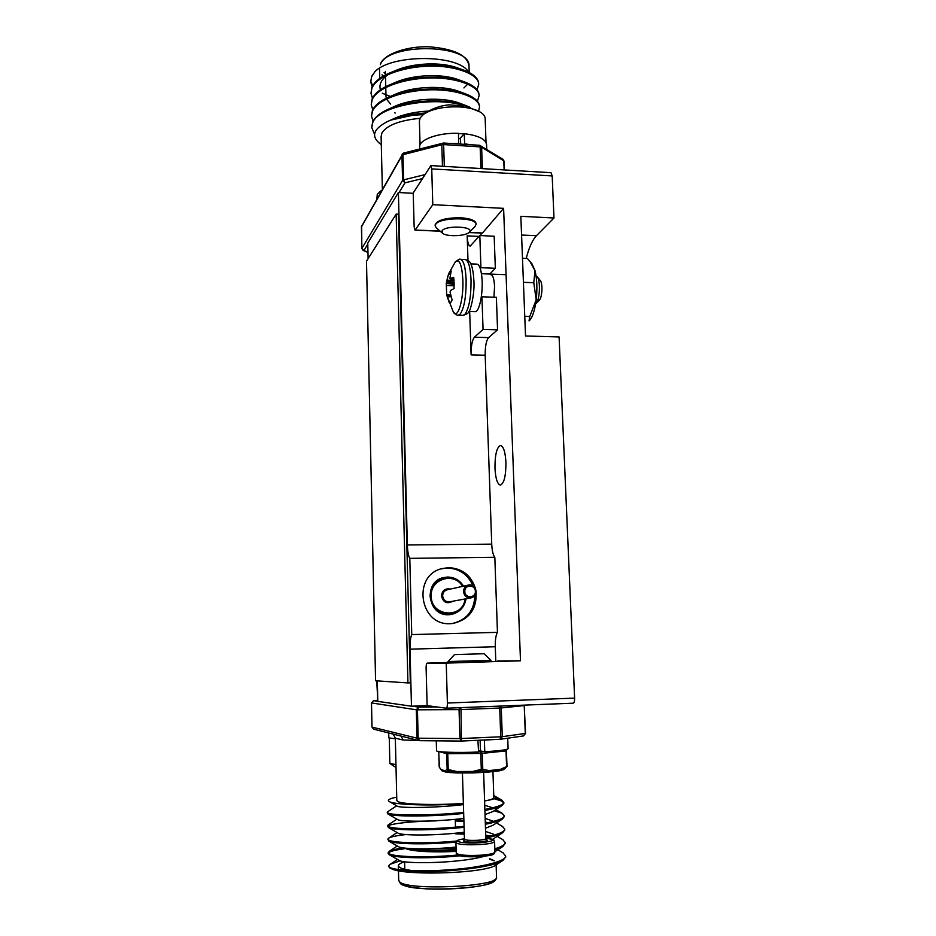 <?xml version="1.0" encoding="UTF-8"?>
<svg xmlns="http://www.w3.org/2000/svg" width="936" height="936" viewBox="0 0 936 936"><rect width="100%" height="100%" fill="white"/><g stroke="black" fill="none" stroke-linecap="round" stroke-linejoin="round"><path stroke-width="1.4" d="M484.029 653.726L454.51 654.603L484.029 653.726L490.944 660.278L490.979 661.342L464.139 661.998M435.158 224.956C436.983 220.159 445.477 217.76 460.664 217.76C470.106 218.439 475.231 220.323 476.026 223.388L476.038 223.564M493.939 297.215L494.559 286.486C494.161 279.162 492.956 275.243 490.92 274.716M505.931 462.431C505.3 451.924 503.498 446.273 500.538 445.454C496.794 447.127 494.933 454.662 494.957 468.058C495.553 478.542 497.355 484.228 500.362 485.117C504.083 483.526 505.943 475.956 505.931 462.431M427.132 705.639L446.343 708.213C447.069 707.897 447.408 706.165 447.396 703.03L446.226 663.121L427.073 663.144C426.418 663.46 426.091 665.122 426.114 668.117L427.132 705.639L411.466 706.212L410.015 649.174C409.909 642.33 410.483 637.475 411.746 634.585L409.792 558.347C408.412 556.089 407.605 551.632 407.359 544.963L398.397 192.512L367.766 243.138L368.105 258.687M497.355 660.945L520.486 660.793L503.603 208.354L432.783 204.668L431.742 168.901L430.888 165.59L413.221 192.991L414.145 226.769L414.952 230.057L439.955 231.005M376.717 680.858L377.723 698.899M447.396 703.03L574.61 698.116L559.096 336.948L525.529 335.989L520.837 216.31L553.983 217.994L552.181 175.933L431.742 168.901M520.486 660.793L446.226 663.121M432.783 204.668L415.28 229.835M430.888 165.59L551.023 172.692L552.181 175.933M526.219 258.441C528.98 247.595 532.385 240.025 536.445 235.732L553.983 217.994M574.61 698.116C574.645 701.169 574.178 702.866 573.206 703.193L446.402 708.213M503.603 208.354L482.473 233.005L468.842 232.608M463.542 586.17C459.74 580.226 454.405 577.184 447.537 577.044L443.594 577.559C423.002 581.584 427.623 616.192 448.66 614.73L450.684 614.566C459.225 612.834 464.35 607.569 466.081 598.783M448.555 614.741L449.21 614.543M475.57 588.849C471.253 575.453 462.279 568.386 448.672 567.637L442.12 568.561C412.039 575.184 419.422 625.892 450.345 623.668L452.65 623.516C469.205 619.737 477.032 609.114 476.131 591.634M452.053 623.575C466.619 620.147 474.248 610.74 474.938 595.355M473.019 585.889C467.965 574.47 459.389 568.515 447.279 568.035L441.113 568.866M495.776 660.991L495.284 646.729L410.015 649.174M377.337 680.893L377.781 701.38L411.466 706.212M398.397 192.512L413.232 193.319M495.284 646.729C495.132 639.99 495.858 635.205 497.449 632.35L494.828 557.306C493.073 555.095 492.043 550.696 491.728 544.144L485.176 355.212C485.105 346.414 486.24 340.54 488.58 337.615L497.554 329.823L496.384 297.309L481.935 296.794L483.058 329.39L497.554 329.823M483.058 329.39L474.4 337.217C472.142 340.154 471.042 346.039 471.112 354.861L469.673 311.466M467.988 260.465L467.181 235.86C467.485 242.225 468.48 245.641 470.164 246.121L479.817 235.544L494.173 236.223L495.331 268.293L489.762 274.049M481.034 235.603L480.952 233.181M481.244 297.484L481.935 296.794M479.817 235.544L480.928 267.696L495.331 268.293M480.928 267.696L480.238 268.445M494.828 557.306L409.792 558.347M497.449 632.35L411.746 634.585M441.956 578.237L441.265 578.308M375.582 680.776L407.932 682.917L396.15 214.11L366.491 261.249L375.582 680.776M396.15 214.11L398.443 214.215L410.342 682.835L407.932 682.917M413.057 870.679C405.99 869.79 401.427 868.643 399.368 867.216L398.338 865.636C398.479 864.326 400.561 863.039 404.609 861.799M387.247 812.413L388.393 814.168C393.459 816.672 431.976 816.789 463.683 813.407M484.895 810.459C493.798 808.774 499.567 807.078 502.199 805.405L503.849 803.17M503.743 802.795L501.544 800.97L494.068 798.736M396.653 805.802L387.785 811.711L387.247 812.296L388.37 813.197C393.436 815.677 431.952 815.782 463.648 812.401M484.86 809.464C497.379 807.078 503.708 804.738 503.825 802.421L501.509 800.011L495.331 798.08M503.053 860.324L495.495 865.285C485.445 872.937 412.402 875.885 393.553 869.673C411.466 874.914 490.487 870.059 503.053 860.324L505.721 856.779M388.463 866.034L389.598 867.391C395.086 870.562 423.072 872.001 453.328 869.485C481.97 867.333 506.505 861.038 505.697 856.066L502.831 852.684M393.553 869.673L389.61 867.883L388.463 866.116M403.615 847.911C395.963 848.964 391.131 850.122 389.13 851.397L388.171 853.492L389.317 854.755C394.43 857.984 428.243 859.037 459.599 855.843M494.863 849.794L502.866 846.507L505.253 843.324M388.159 852.52L389.294 853.784C394.407 856.885 426.383 858.008 457.435 855.036M494.828 848.8C501.708 846.706 505.171 844.635 505.229 842.599L502.644 839.545M387.855 839.218L389.013 841.195C394.115 843.968 425.143 844.927 455.972 842.119M485.807 838.083C494.208 836.339 499.824 834.549 502.655 832.747L504.785 829.904M406.072 834.538C396.618 835.591 390.815 836.796 388.662 838.153L387.855 839.077L388.99 840.212C394.091 842.997 425.646 843.921 456.592 841.054M485.772 837.088C498.326 834.444 504.644 831.812 504.761 829.167L502.433 826.429M387.551 825.798L388.697 827.658C393.787 830.489 432.362 830.829 464.104 827.319M485.351 824.253C494.009 822.533 499.707 820.79 502.433 819.047L504.317 816.52M396.887 819.152L388.218 824.92L387.551 825.669L388.674 826.687C393.763 829.483 432.327 829.822 464.069 826.324M485.316 823.259C497.847 820.743 504.176 818.251 504.282 815.782L501.965 813.208L494.103 810.751M404.282 848.765C394.781 850.052 389.458 851.491 388.335 853.082M488.358 836.538L485.737 836.152M464.315 834.175L455.692 833.812M490.686 836L485.714 835.216M464.291 833.251L457.833 832.958M463.917 821.317L455.317 820.966M436.597 820.86C412.097 821.211 389.329 823.738 387.808 826.207M488.3 822.65L485.281 822.229M463.893 820.392L455.282 820.053M493.834 797.542L493.834 797.671C493.693 798.747 490.71 799.835 484.86 800.912L484.86 800.912C494.056 799.356 497.531 797.835 495.296 796.36L502.328 800.455M418.392 740.47L403.053 740.002L395.331 738.2L396.805 800.491L397.812 801.567C402.644 804.433 436.34 805.428 463.367 803.369M388.475 865.929L390.172 864.291L400.187 860.792M489.563 858.909L493.085 860.125M489.575 859.201L494.208 860.769M463.378 803.603C432.093 806.188 392.945 804.82 389.119 801.438C387.457 800.315 388.768 799.157 393.073 797.952L396.724 797.168M493.763 795.705L495.296 796.36M372.013 727.061L373.628 729.167L418.954 740.61L417.058 738.188L416.321 709.792L371.498 702.936L372.013 727.108L417.058 738.188L459.939 738.586L459.05 709.617L417.433 709.816L418.181 738.258L419.503 740.68L461.237 741.055L459.939 738.586L500.737 736.796L499.73 708.025L461.003 709.582L461.378 741.055L500.409 739.253L502.281 736.679L525.283 733.45L524.23 705.58L501.275 707.932L502.281 736.679L500.737 736.796L500.163 739.276L523.165 735.977M403.053 740.002L401.193 736.117M493.74 860.465L489.551 858.651M389.2 854.697L398.795 860.196C402.901 864.361 459.787 863.437 484.321 856.276M388.732 841.054L398.362 846.589C401.38 849.057 429.191 849.876 456.054 847.068M492.582 839.346L493.471 838.796M493.272 834.105L485.585 831.449M388.276 827.459L397.94 833.028C400.362 835.649 436.398 835.86 464.256 832.221M485.48 828.243L493.214 825.131M493.635 821.375L485.152 818.333M387.832 813.922L397.531 819.527C399.496 821.878 435.731 821.948 463.835 818.392M485.035 814.589L492.944 811.524M492.722 807.803L484.731 805.264M389.119 801.438L397.133 806.083C398.631 808.166 435.065 808.072 463.414 804.609M467.099 84.802L463.917 87.937M470.422 107.464L466.385 105.745C446.94 98.093 408.798 99.567 387.691 109.5C379.981 112.999 374.973 117.164 372.668 122.008L371.756 127.039M464.431 105.908C436.199 95.542 378.121 105.499 372.692 122.838L371.767 127.6L374.564 134.293M372.727 85.714L370.738 81.35L372.329 86.463M370.738 81.888L371.639 76.378L375.09 71.499L371.639 76.787L370.738 81.888L372.13 86.872M478.694 83.936L478.67 83.444C478.331 78.062 472.996 73.476 462.665 69.709C443.594 62.887 410.436 64.022 389.622 73.008C380.39 76.904 374.482 81.713 371.885 87.422L370.995 93.272L372.434 98.268M406.201 114.297L409.933 114.847M477.079 89.891L478.705 84.263C478.928 74.47 455.937 65.497 429.694 66.128C401.965 66.784 376.611 76.389 371.908 88.253L370.995 93.272M479.092 95.332L479.068 94.84C478.741 89.727 473.698 85.352 463.94 81.701C444.705 74.587 409.898 75.828 388.943 85.153C380.238 88.92 374.646 93.506 372.142 98.923L371.253 104.68L372.75 109.699M477.383 101.299L479.103 95.659C479.326 86.077 456.323 77.302 430.045 77.945C402.269 78.636 376.88 88.089 372.165 99.754L371.253 104.68M479.489 106.739L479.466 106.259C479.162 101.427 474.4 97.239 465.18 93.717C445.817 86.323 409.36 87.68 388.288 97.321C380.098 100.948 374.81 105.323 372.411 110.448L371.498 115.561M478.647 111.15L479.501 107.09C479.735 97.695 456.709 89.131 430.396 89.809C402.585 90.511 377.161 99.824 372.423 111.279L371.51 116.122L373.078 121.165M382.356 189.189L381.104 136.656L381.935 132.97C386.825 125.26 399.496 120.381 419.948 118.334M375.09 71.499C391.774 54.124 458.757 54.101 468.667 72.189M390.335 96.431L382.297 93.249M381.303 144.694C370.668 136.984 372.68 129.297 387.328 121.61L390.909 120.077L412.717 115.233L423.142 114.625M425.506 112.987C412.308 113.888 400.772 116.251 390.909 120.077M464.069 105.979L448.952 104.832C439.908 105.709 431.613 108.74 424.078 113.946L412.717 115.233M459.599 68.749L456.405 67.509C440.692 61.916 413.455 62.829 395.951 70.387L393.553 71.475M388.335 74.424C381.455 79.221 378.823 84.334 380.425 89.762M460.758 80.683L457.505 79.384C441.663 73.546 413.08 74.552 395.425 82.403L388.943 85.153M459.237 91.517L458.581 91.272C442.634 85.211 412.694 86.311 394.933 94.431L392.395 95.647M462.969 104.61L459.623 103.182C443.617 96.899 412.296 98.104 394.477 106.482L391.868 107.769M428.711 111.056C415.081 111.747 403.533 114.251 394.056 118.544L391.377 119.902M531.94 263.835L535.018 270.691C537.018 278.94 537.416 288.662 536.199 299.848C534.889 309.933 532.713 316.742 529.694 320.276L529.53 320.451M532.174 264.116L527.436 258.488L522.487 258.277M529.916 261.355L535.018 270.691L533.777 282.719L523.423 282.321M533.777 282.719L536.199 299.848L529.753 316.52L524.757 316.356M529.753 316.52L529.039 320.896M389.271 738.188L389.844 763.378L395.951 764.665M390.019 763.659L396.022 767.485M388.709 732.97L388.826 737.872L395.343 738.832M483.736 740.037L484.38 740.13L484.766 751.713C499.45 750.847 507.218 749.83 508.096 748.695L508.084 748.625M436.27 740.832L436.55 750.672C435.603 752.205 457.119 752.942 478.6 752.017L477.898 740.294M484.38 740.13L492.242 739.639M469.345 740.692L478.214 740.411M480.133 740.2L480.484 751L484.766 751.713M381.572 190.558L377.302 194.15L376.869 198.877M458.617 143.968L458.5 133.321C438.399 132.502 418.532 139.78 419.656 147.151L419.702 148.929M486.568 144.799L486.556 144.472C485.515 139.019 478.085 135.427 464.291 133.696L460.453 137.966L460.652 144.097M470.972 144.752L464.619 143.84L464.291 133.696M458.827 143.477L451.795 143.547M469.439 232.034C474.821 226.453 445.758 225.049 442.131 230.736L442.576 233.251C446.449 236.983 465.952 236.235 469.264 232.233L469.439 232.034M442.576 233.251L436.433 227.974L435.181 225.927L435.731 224.277C439.92 216.976 476.728 217.082 476.061 224.359L474.938 226.664M458.675 138.575L460.477 138.75M485.176 118.72L485.164 118.392C484.977 116.041 483.28 113.899 480.074 111.981C475.371 109.29 468.819 107.617 460.43 106.973C444.565 106.283 432.292 108.716 423.61 114.274L420.182 117.889L419.386 121.06L420.065 144.881M458.511 133.509L464.127 133.883M490.944 660.278L448.04 661.553L448.063 662.618M480.472 750.836L478.565 750.941M505.183 768.62L500.198 770.585L500.584 769.287L506.587 766.561L506.037 750.918L482.262 753.363L482.789 769.287L481.291 769.357L481.935 770.656L482.789 769.287L489.095 770.609L488.416 771.966L481.935 770.656L473.206 772.75L472.762 771.451L481.291 769.357L480.765 753.433L481.116 751.725L483.432 751.491M447.946 752.24L447.759 753.714L480.765 753.433L482.262 753.363L481.116 751.725L478.589 751.748M447.466 752.228L446.694 753.655L447.759 753.714L448.215 769.521L456.791 771.521L456.85 772.82L448.133 770.808L445.969 772.153L445.115 770.819L447.151 769.462L446.694 753.655L438.832 751.526M438.762 751.514L439.195 766.935L441.932 770.808M506.399 750.859L507.008 766.455L503.662 769.567M505.569 749.678L506.458 750.824L506.949 766.49M499.707 770.773L503.545 769.638L499.672 770.784L500.584 769.287L489.095 770.609L488.171 772.13L473.218 772.902L472.762 771.451L456.791 771.521L457.224 772.972L473.218 772.902L499.672 770.784L488.3 772.095M439.195 766.876L441.722 770.656L446.332 772.294M448.133 770.808L447.151 769.462L448.215 769.521L448.133 770.808M473.171 772.902L445.969 772.153L457.096 772.96M536.071 275.921L537.194 276.74C540.739 280.554 539.838 300.128 535.977 303.615L535.614 303.954M537.194 276.74L540.294 280.519C542.892 283.315 542.236 297.519 539.405 300.093L539.194 300.292M446.659 294.852L450.415 294.641L446.683 294.863L446.296 283.561L448.484 274.178L451.199 270.984L449.818 278.741L453.726 277.349L454.077 288.545L450.766 290.324L450.064 292.067L452.123 299.941L450.766 302.457L449.362 302.901L446.647 294.887L453.398 312.168C456.3 314.859 457.915 315.853 458.23 315.175L463.039 315.327C466.818 314.285 468.831 312.928 469.065 311.243C469.977 311.711 474.88 294.77 473.909 280.8C473.113 267.017 470.738 263.542 470.293 262.957C470.281 261.916 468.585 260.77 465.192 259.529C468.445 260.419 470.399 267.205 471.042 279.899C471.136 297.051 469.065 308.576 464.841 314.461L463.039 315.327M448.672 273.663L455.282 261.975C459.354 258.348 461.881 264.35 462.875 279.993C463.718 299.941 457.669 319.831 453.398 312.168M450.625 302.597L449.362 302.901M450.157 274.611L448.484 274.178M454.182 285.843L446.589 285.457M468.948 311.442L475.09 311.641C479.396 312.53 483.467 292.114 481.841 276.986C480.952 268.843 479.326 264.56 476.974 264.139L470.796 263.882M469.111 232.374L482.473 233.005M427.073 663.144L448.063 662.489L427.085 663.144M521.574 235.03L536.445 235.732M491.728 544.144L407.359 544.963M471.112 354.861L485.176 355.212M467.181 235.86L479.08 236.41M474.4 337.217L488.58 337.615M465.835 598.829C464.104 607.452 459.05 612.624 450.661 614.332C438.703 614.519 431.835 608.47 430.069 596.197C430.431 586.72 434.971 580.589 443.664 577.793C451.924 576.26 458.464 579.08 463.297 586.228C458.745 579.197 452.193 576.389 443.664 577.793L440.634 578.577M462.56 586.381C454.264 571.533 429.987 578.951 431.239 596.127C430.946 616.765 462.77 619.281 465.098 598.958M452.849 601.204C446.998 604.305 443.208 602.55 441.464 595.939C442.155 590.464 445.138 588.182 450.415 589.072M447.314 589.75C444.331 590.616 442.775 592.663 442.634 595.869C443.266 599.999 445.594 601.977 449.619 601.801L470.96 597.893C466.69 598.081 464.221 595.975 463.542 591.575C463.683 588.159 465.321 585.995 468.48 585.082C472.832 584.766 475.371 586.849 476.096 591.318C475.944 594.851 474.236 597.039 470.96 597.893C474.236 597.063 475.956 594.875 476.131 591.33C474.833 584.427 468.936 584.509 468.48 585.082L447.314 589.75M464.818 591.505C464.782 598.549 475.851 598.326 475.359 591.306C475.394 584.286 464.35 584.473 464.818 591.505M412.951 848.695C423.458 850.508 437.861 850.906 456.136 849.876M456.101 848.741L424.289 848.87M404.937 848.074L405.171 848.238C409.289 851.245 433.707 852.79 456.183 851.304M398.467 870.749L398.689 880.238L399.719 881.934C408.271 890.943 499.555 886.614 496.548 877.43L496.536 877.231M494.266 879.887C497.227 888.732 410.366 892.897 402.106 884.216M373.288 700.69L377.758 700.327L373.569 700.666L377.781 701.263M412.191 706.189L418.731 707.113L437.311 707.008M500.163 739.276L461.413 741.043M461.144 741.055L419.433 740.668M524.183 705.136L525.564 733.368L523.458 735.953L525.459 733.333M499.45 706.118L499.73 708.025L501.275 707.932L500.526 706.072M459.389 707.698L459.05 709.617L461.003 709.582L460.746 707.651M417.433 709.816L418.731 707.113L416.321 709.792L417.433 709.816M373.628 729.167L371.966 727.085L371.463 702.924L373.569 700.666L371.498 702.901M456.148 850.169C435.486 851.257 419.96 850.707 409.558 848.496M380.32 64.713L380.496 63.859C384.251 54.253 406.165 46.051 429.191 46.8C454.124 48.836 467.392 55.224 469.006 65.953C470.668 43.84 387.422 42.483 380.32 64.713M382.005 74.74L383.292 76.12M384.673 77.325L385.55 77.992M385.456 73.967L384.052 72.505M422.405 178.589L404.984 182.824L399.087 192.547M367.79 244.144L363.94 250.497L367.965 252.182M414.32 114.133L409.687 113.455M442.459 166.28L441.804 144.741L402.96 154.709L403.615 179.864L424.909 174.646M480.917 168.55L480.156 146.882L443.641 144.589L444.307 166.386M504.13 169.919L503.79 160.828L481.619 147.244L482.368 168.632M362.443 249.795L363.94 250.497L361.869 248.426L402.585 180.402L401.93 155.282L361.413 226.664L361.893 248.672M503.989 161.46L502.983 159.284L479.852 145.419M479.688 145.302L480.156 146.882L481.619 147.244L479.688 145.302L443.219 142.997L441.804 144.741L443.641 144.589L443.219 142.997M403.346 153.258L361.413 226.898M402.223 154.136L401.93 155.282L402.96 154.709L403.673 153.048L402.223 154.136M442.997 143.173L403.673 153.048M402.585 180.402L404.984 182.824L403.615 179.864L402.585 180.402M469.018 66.421L469.228 72.481M462.431 772.949L464.467 839.206C465.543 840.247 470.036 840.61 477.933 840.271C482.847 839.908 485.48 839.37 485.831 838.656L486.346 839.639L484.906 839.264M484.988 839.229C489.423 840.306 487.223 841.242 478.378 842.049C465.239 842.353 460.898 841.593 465.344 839.779M494.933 852.111L493.74 854.112C492.605 854.416 494.524 855.176 480.367 856.615L464.361 856.557L458.359 855.469L456.23 853.105C458.16 855.141 466.303 855.843 480.659 855.223C489.563 854.533 494.325 853.492 494.933 852.111L494.582 841.604C493.962 842.915 489.212 843.898 480.32 844.564C465.976 845.185 457.844 844.529 455.926 842.599L456.955 840.762C458.149 840.458 455.738 840.247 464.455 838.832C449.034 840.692 461.612 844.061 479.852 842.774C494.746 841.242 496.735 839.732 485.807 838.258C496.606 839.732 492.874 839.463 494.582 841.604M480.308 856.604C465.789 857.177 458.359 856.405 457.996 854.264M457.177 772.972L446.425 772.305L445.115 770.819L441.277 769.579L442.307 770.995M505.826 749.619L506.458 750.824L505.814 749.619M455.282 261.975C458.406 259.494 460.091 258.617 460.36 259.33C463.577 260.208 465.496 267.006 466.14 279.712C466.222 296.887 464.174 308.412 460.009 314.297L458.23 315.175M450.403 278.869L453.96 279.326M454.194 284.497L446.332 283.339M446.32 283.339L454.194 284.275M454.182 283.257L446.437 282.602M454.077 280.882L446.776 280.66M446.577 281.806L454.159 282.45M446.858 280.192L454.054 280.414M451.023 296.782L447.373 296.806M447.256 296.384L450.895 296.373M450.579 295.296L446.987 295.472M446.823 295.015L450.462 294.84M440.259 231.25L414.952 230.057M446.343 708.213L573.206 703.193M441.464 568.749L442.12 568.561M447.864 614.73L450.661 614.332C459.494 612.144 464.56 606.973 465.871 598.818M404.598 861.705L404.785 869.263M496.115 864.876L496.548 877.43L495.401 880.296C494.044 880.998 496.817 881.08 485.725 884.707C472.832 887.971 446.683 889.937 426.079 888.849C411.056 887.503 402.597 885.819 400.678 883.818L398.689 880.425M503.849 803.38L503.825 802.421M505.732 857.037L505.697 856.066M505.264 843.57L505.229 842.599M504.785 830.138L504.761 829.167M504.317 816.742L504.282 815.782M493.834 797.671L492.944 771.568M395.331 738.176C393.576 734.503 392.418 733.028 391.833 733.765M397.496 859.447L390.172 864.302M497.858 849.794L503.252 852.93M397.297 845.98L389.13 851.397M497.168 836.363L503.041 839.779M397.098 832.549L388.662 838.153M496.49 822.966L502.819 826.652M495.823 809.617L502.573 813.548M502.199 805.405L492.664 811.711M502.433 819.047L492.909 825.33M502.655 832.747L493.143 839.007M502.866 846.507L494.922 851.725M398.432 869.532L398.338 865.636M455.493 827.131L455.259 819.316M379.501 68.843L379.735 78.402M478.67 83.444L478.705 84.263M479.068 94.84L479.103 95.659M479.466 106.259L479.501 107.09M504.41 169.942L504.083 161.203L502.983 159.284M361.67 225.67L361.834 248.543L363.11 250.427L367.977 252.463M395.261 113.045L394.559 112.753M388.381 121.13L394.056 118.544M466.385 105.745L459.623 103.182M388.768 109.021L394.477 106.482M465.18 93.717L458.581 91.272M389.399 96.841L394.933 94.431M463.94 81.701L457.505 79.384M462.665 69.709L456.405 67.509M389.622 73.008L395.951 70.387M385.995 96.244L385.796 88.124M385.761 86.638L385.515 76.565M385.48 74.938L385.386 71.382M386.006 96.63L386.275 98.268M386.626 99.286L390.64 104.118M409.477 113.502L414.028 114.18M507.721 738.212L508.096 748.695M381.712 190.324L379.396 191.915M486.732 149.315L486.556 144.472M476.061 224.359L476.026 223.388M435.181 225.927L435.146 224.792M469.264 232.233L475.114 226.489M485.164 118.392L486.018 142.553M480.074 111.981L465.227 105.955M454.51 654.603L448.04 661.553M456.23 853.105L455.926 842.599M485.831 838.656L483.643 772.446M464.467 839.206L464.08 840.224L465.426 839.803M439.429 767.754L438.715 751.514M488.112 772.13L473.218 772.902M481.443 273.721L506.083 274.704M539.405 300.093L535.977 303.615M447.817 276.214L446.332 283.257M460.36 259.33L465.192 259.529"/></g></svg>
